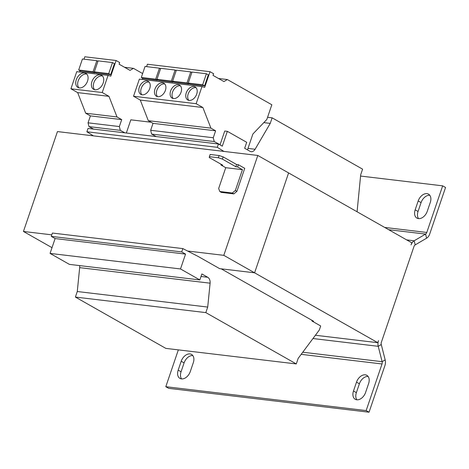 <?xml version="1.0" encoding="UTF-8"?>
<svg xmlns="http://www.w3.org/2000/svg" width="469" height="469" viewBox="0 0 469 469"><rect width="100%" height="100%" fill="white"/><g stroke="black" fill="none" stroke-linecap="round" stroke-linejoin="round"><path stroke-width="0.7" d="M95.019 89.778A8.079 5.435 -60.4 0 0 102.799 83.98A8.079 5.435 -60.4 0 0 101.556 75.263A8.079 5.435 -60.4 0 0 100.12 74.8A8.079 5.435 -60.4 0 0 92.334 80.598A8.079 5.435 -60.4 0 0 93.583 89.315A8.079 5.435 -60.4 0 0 95.019 89.778M102.435 75.955A8.079 5.435 -60.4 0 0 102.043 75.89A8.079 5.435 -60.4 0 0 94.627 80.949A8.079 5.435 -60.4 0 0 94.627 89.714M79.367 87.914A8.079 5.435 -60.4 0 0 87.146 82.116A8.079 5.435 -60.4 0 0 85.903 73.399A8.079 5.435 -60.4 0 0 84.467 72.93A8.079 5.435 -60.4 0 0 76.682 78.728A8.079 5.435 -60.4 0 0 77.93 87.451A8.079 5.435 -60.4 0 0 79.367 87.914M86.783 74.09A8.079 5.435 -60.4 0 0 86.39 74.026A8.079 5.435 -60.4 0 0 78.974 79.079A8.079 5.435 -60.4 0 0 78.974 87.85M157.819 96.684A7.481 5.036 -60.4 0 0 165.024 91.32A7.481 5.036 -60.4 0 0 163.869 83.242A7.481 5.036 -60.4 0 0 162.538 82.814A7.481 5.036 -60.4 0 0 155.333 88.184A7.481 5.036 -60.4 0 0 156.488 96.256A7.481 5.036 -60.4 0 0 157.819 96.684M164.742 83.951A7.481 5.036 -60.4 0 0 164.467 83.904A7.481 5.036 -60.4 0 0 157.625 88.535A7.481 5.036 -60.4 0 0 157.537 96.643M142.166 94.82A7.481 5.036 -60.4 0 0 149.371 89.45A7.481 5.036 -60.4 0 0 148.216 81.377A7.481 5.036 -60.4 0 0 146.885 80.949A7.481 5.036 -60.4 0 0 139.68 86.319A7.481 5.036 -60.4 0 0 140.835 94.392A7.481 5.036 -60.4 0 0 142.166 94.82M149.089 82.081A7.481 5.036 -60.4 0 0 148.814 82.04A7.481 5.036 -60.4 0 0 141.972 86.665A7.481 5.036 -60.4 0 0 141.89 94.779M189.124 100.419A7.481 5.036 -60.4 0 0 196.329 95.049A7.481 5.036 -60.4 0 0 195.174 86.976A7.481 5.036 -60.4 0 0 193.844 86.542A7.481 5.036 -60.4 0 0 186.639 91.912A7.481 5.036 -60.4 0 0 187.793 99.985A7.481 5.036 -60.4 0 0 189.124 100.419M196.048 87.68A7.481 5.036 -60.4 0 0 195.766 87.639A7.481 5.036 -60.4 0 0 188.931 92.264A7.481 5.036 -60.4 0 0 188.843 100.372M173.471 98.554A7.481 5.036 -60.4 0 0 180.676 93.184A7.481 5.036 -60.4 0 0 179.521 85.112A7.481 5.036 -60.4 0 0 178.191 84.678A7.481 5.036 -60.4 0 0 170.986 90.048A7.481 5.036 -60.4 0 0 172.141 98.121A7.481 5.036 -60.4 0 0 173.471 98.554M180.395 85.815A7.481 5.036 -60.4 0 0 180.119 85.768A7.481 5.036 -60.4 0 0 173.278 90.4A7.481 5.036 -60.4 0 0 173.19 98.508M146.604 66.639L147.413 64.241L210.024 71.704L213.594 73.727L213.032 75.386L223.924 81.565L227.365 79.542L271.827 104.769L266.826 119.472L252.885 134.005L247.485 149.875M142.23 79.466L142.652 78.235M173.436 81.67L173.272 82.139L171.349 81.049L156.951 79.331L160.697 68.316L175.101 70.033L171.349 81.049M156.951 79.331L158.874 80.422L173.272 82.139M157.783 79.806L157.619 80.275L155.696 79.185L141.298 77.467L145.044 66.451L159.448 68.169L155.696 79.185M141.298 77.467L143.221 78.558L157.619 80.275M219.592 144.64L220.084 144.698L224.739 131.021L227.348 131.332L246.694 142.306L244.66 148.268L249.971 151.282A5.986 4.256 96.8 0 0 251.15 151.675A5.986 4.256 96.8 0 0 255.095 149.265L270.238 123.388L272.131 117.836L362.59 169.157L360.702 174.708L357.073 211.771M126.337 133.014L130.822 119.83L151.047 122.239M92.422 128.975L92.569 128.541M223.877 151.411L217.311 147.319L218.443 143.989L222.294 146.176L227.348 131.332M51.789 234.84L23.45 231.463L57.453 131.578L257.803 155.456L223.801 255.341L254.597 272.811L221.21 268.831L313.597 321.242L312.032 321.054L320.69 325.973L319.325 329.994L298.173 358.38L296.285 363.932L205.821 312.612L207.714 307.066L210.1 283.182A5.986 4.256 96.8 0 0 207.744 277.29L201.875 273.955L199.841 279.923L180.501 268.948L185.554 254.104L181.702 251.923L182.834 248.593L198.111 256.426L219.639 268.643L254.597 272.811L377.785 342.692L315.403 335.259M199.841 279.923L69.406 264.381L50.06 253.407L55.113 238.563L51.268 236.376L52.399 233.046L182.834 248.593M296.285 363.932L165.85 348.391L75.386 297.07L77.274 291.519L79.666 267.641A5.986 4.256 96.8 0 0 79.613 265.595M93.437 135.869L86.876 131.777L88.008 128.447L218.443 143.989M312.032 321.054L312.172 320.638L311.269 319.922M75.386 297.07L205.821 312.612M77.274 291.519L207.714 307.066M50.06 253.407L180.501 268.948M55.113 238.563L185.554 254.104M51.268 236.376L181.702 251.923M86.876 131.777L217.311 147.319M263.807 122.62L270.238 123.388M267.565 117.291L272.131 117.836M235.854 166.735L237.625 166.946L238.381 164.73L236.611 164.519L223.133 156.875L222.382 159.091L235.854 166.735L236.611 164.519M222.382 159.091L218.366 157.754L219.123 155.532L223.133 156.875M218.366 157.754L209.397 156.681L210.147 154.465L219.123 155.532M209.397 156.681L209.233 157.525L222.705 165.17L220.928 164.959L225.741 167.691L242.438 169.678L235.356 190.49L236.892 191.364L233.861 193.885L232.325 193.011L235.356 190.49M221.157 164.291L220.928 164.959M237.625 166.946L242.438 169.678M225.741 167.691L218.66 188.497L219.803 191.522L232.325 193.011M219.803 191.522L221.339 192.396L233.861 193.885M238.381 164.73L244.736 168.33L236.892 191.364M23.45 231.463L52.012 247.667M223.801 255.341L187.571 251.021M257.803 155.456L288.599 172.926L254.597 272.811L288.605 172.926L411.788 242.807L411.079 244.888A7.481 5.323 96.8 0 1 414.156 240.785L425.565 234.095L388.684 229.699M426.602 238.193L425.565 234.095A2.99 2.128 -83.2 0 0 426.796 232.454L442.666 185.841L445.55 187.477L429.68 234.09A7.481 5.323 -83.2 0 1 426.602 238.193L415.2 244.882A2.99 2.128 96.8 0 0 413.963 246.524L381.379 342.247A2.99 2.128 96.8 0 0 381.274 344.533L385.172 359.899L382.129 361.687L378.231 346.315A7.481 5.323 96.8 0 1 378.495 340.611L377.785 342.692M302.763 352.225L382.129 361.687A2.99 2.128 -83.2 0 1 382.024 363.967L301.192 354.335M385.172 359.899A7.481 5.323 -83.2 0 1 384.908 365.603L369.044 412.216L366.154 410.58L382.024 363.967M369.044 412.216L168.693 388.344L165.803 386.702L366.154 410.58M368.106 376.449A8.677 5.839 -60.4 0 0 359.395 383.783L356.37 392.664A8.677 5.839 -60.4 0 0 356.874 399.799M192.8 355.561A8.677 5.839 -60.4 0 0 184.088 362.895L181.063 371.77A8.677 5.839 -60.4 0 0 181.567 378.911M353.485 391.023L356.504 382.147A8.677 5.839 -60.4 0 1 366.84 375.323A8.677 5.839 -60.4 0 1 368.611 383.589L365.591 392.465A8.677 5.839 -60.4 0 1 355.256 399.295A8.677 5.839 -60.4 0 1 353.485 391.023L356.37 392.664M178.179 370.135L181.198 361.253A8.677 5.839 -60.4 0 1 191.534 354.429A8.677 5.839 -60.4 0 1 193.304 362.695L190.279 371.577A8.677 5.839 -60.4 0 1 179.949 378.401A8.677 5.839 -60.4 0 1 178.179 370.135L181.063 371.77M178.343 349.874L165.803 386.702M442.666 185.841L360.573 176.057M429.786 195.274A8.677 5.839 -60.4 0 0 421.074 202.602L418.049 211.484A8.677 5.839 -60.4 0 0 418.553 218.624M415.165 209.848L418.184 200.967A8.677 5.839 -60.4 0 1 428.519 194.143A8.677 5.839 -60.4 0 1 430.29 202.409L427.265 211.29A8.677 5.839 -60.4 0 1 416.935 218.114A8.677 5.839 -60.4 0 1 415.165 209.848L418.049 211.484M93.636 129.116L89.004 126.63L120.31 130.359L119.349 126.56L121.711 119.624L117.004 116.951L108.966 96.338L102.23 92.516L108.058 75.398L110.778 76.177L116.113 60.513L119.677 62.535L119.114 64.194L130.007 70.373L133.454 68.351L142.629 73.557M124.942 132.85L120.31 130.359M89.004 126.63L88.043 122.825L90.406 115.89L85.698 113.222L77.661 92.61L70.925 88.788L76.752 71.663L108.058 75.398M79.624 72.009L80.041 70.772M83.992 59.176L84.807 56.784L116.113 60.513M112.49 62.57L114.413 63.661L110.666 74.677L108.738 73.586L94.339 71.868L98.091 60.853L112.49 62.57L108.738 73.586M94.339 71.868L96.262 72.965L110.666 74.677M95.172 72.343L95.014 72.812L93.085 71.722L78.686 70.004L82.438 58.988L96.837 60.706L93.085 71.722M78.686 70.004L80.609 71.095L95.014 72.812M88.043 122.825L119.349 126.56M90.406 115.89L121.711 119.624M85.698 113.222L117.004 116.951M77.661 92.61L108.966 96.338M70.925 88.788L102.23 92.516M124.59 67.296L133.454 68.351M96.837 60.706L97.927 61.328M156.247 136.579L151.616 134.087L214.227 141.55L213.26 137.751L215.623 130.816L210.915 128.143L202.884 107.53L196.148 103.708L201.975 86.589L204.695 87.369L210.024 71.704M220.084 144.698L214.227 141.55M151.616 134.087L150.655 130.288L153.011 123.353L148.304 120.68L140.272 100.067L133.536 96.245L139.363 79.126L201.975 86.589M150.655 130.288L213.26 137.751M153.011 123.353L215.623 130.816M148.304 120.68L210.915 128.143M140.272 100.067L202.884 107.53M133.536 96.245L196.148 103.708M189.089 83.535L188.925 84.004L187.002 82.913L172.604 81.196L176.35 70.18L190.754 71.898L187.002 82.913M172.604 81.196L174.527 82.286L188.925 84.004M206.401 73.762L208.33 74.852L204.578 85.868L202.655 84.778L188.251 83.06L192.003 72.044L206.401 73.762L202.655 84.778M188.251 83.06L190.179 84.156L204.578 85.868M218.501 78.487L227.365 79.542M190.754 71.898L191.844 72.519M175.101 70.033L176.192 70.649M159.448 68.169L160.539 68.785M79.666 267.641L210.1 283.182M201.013 276.487L207.744 277.29M247.984 148.415L255.095 149.265M381.274 344.533L378.231 346.315L312.958 338.536M415.2 244.882L414.156 240.785L406.641 239.888M426.796 232.454L384.691 227.436M421.074 202.602L418.184 200.967M184.088 362.895L181.198 361.253M359.395 383.783L356.504 382.147"/></g></svg>
